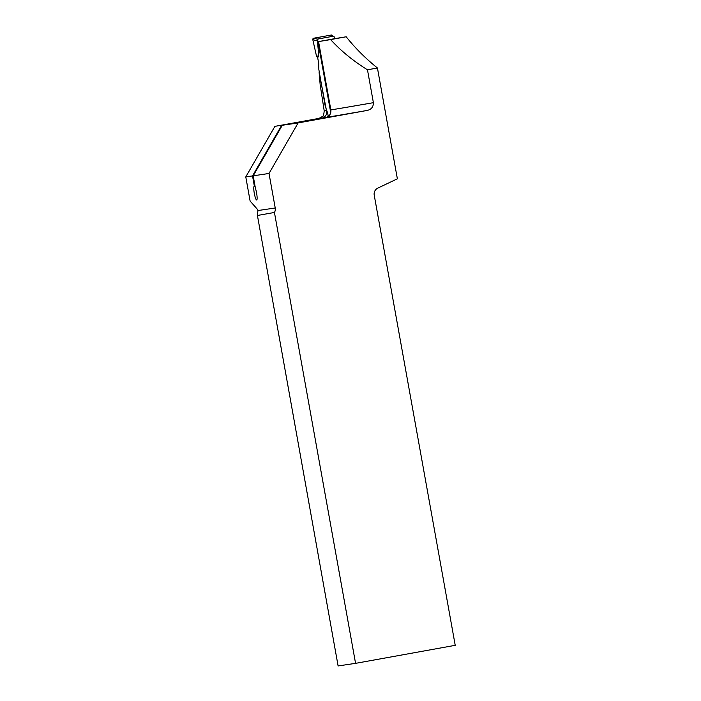 <?xml version="1.0" encoding="UTF-8"?>
<svg xmlns="http://www.w3.org/2000/svg" width="701" height="701" viewBox="0 0 701 701"><rect width="100%" height="100%" fill="white"/><g stroke="black" fill="none" stroke-linecap="round" stroke-linejoin="round"><path stroke-width="1.05" d="M373.388 102.679C373.414 106.938 371.311 109.531 367.079 110.451L298.135 122.92L269.018 173.471L275.23 207.987A6.528 6.44 -98.4 0 1 274.441 212.464L355.565 663.348L455.221 645.323L374.229 195.176A6.528 6.44 -98.4 0 1 377.804 188.113L397.371 178.808L377.436 67.997L367.473 69.802C353.155 60.899 340.861 50.831 330.609 39.589A192.538 1.008 169.8 0 1 318.561 41.587L330.854 109.908A192.538 1.008 -10.2 0 0 373.388 102.679L367.473 69.802M318.561 41.587L335.595 38.502A247.041 1.297 169.8 0 0 346.198 36.776C355.021 47.913 365.44 58.323 377.436 67.997M326.482 110.592L319.086 72.037L320.155 84.663L324.204 110.837A192.538 1.008 -10.2 0 0 326.482 110.592L326.832 113.115A6.528 6.44 -98.4 0 1 323.152 117.654L322.346 118.005A199.066 1.043 169.8 0 1 318.964 118.399L274.888 126.364L245.779 176.906L250.126 201.091L256.899 208.714A12.241 2.042 79.7 0 1 257.915 210.545L257.425 215.47L274.441 212.464M318.964 118.399L322.591 116.401C323.292 116.532 323.827 114.684 324.204 110.837M334.605 38.678L334.351 37.276A1.227 1.209 -98.4 0 0 332.949 36.286L317.281 39.125L313.768 38.205A1.227 1.209 81.6 0 0 312.804 39.677L316.554 56.36L317.684 57.719L318.771 63.721L318.832 69.417L325.483 107.586M298.135 122.92L282.301 125.269L326.272 117.347C329.672 116.059 331.205 113.58 330.854 109.908M355.565 663.348L338.11 665.95L257.425 215.47M274.888 126.364L322.346 118.005M325.693 107.551L327.63 112.975L326.832 113.115M282.301 125.269L253.184 175.811L255.453 188.394A6.94 1.157 -100.3 0 1 256.978 195.719A6.94 1.157 -100.3 0 1 256.68 199.978A6.94 1.157 -100.3 0 1 254.305 193.353A6.94 1.157 -100.3 0 1 254.209 186.317A6.94 1.157 -100.3 0 1 254.393 186.37L252.518 175.916L281.627 125.365M255.068 186.247L254.393 186.37M346.198 36.776L330.609 39.589M269.018 173.471L253.184 175.811M252.518 175.916L245.779 176.906M332.949 36.286L317.527 39.037M330.749 112.712L317.719 40.281A1.227 1.209 -98.4 0 1 318.692 38.862M317.281 39.125L318.78 55.747L317.684 57.719M327.63 112.975L328.243 116.392M313.768 38.205L331.196 35.05L332.125 36.408M331.196 35.05A1.227 1.209 -98.4 0 1 332.397 35.558L332.905 36.294M312.804 39.677L317.15 40.807M332.642 36.329L331.196 35.05L313.768 38.205L312.804 39.677L316.554 56.36L318.78 55.747M367.079 110.451A199.066 1.043 169.8 0 1 323.126 117.882M257.915 210.545L275.23 207.987M317.719 40.281L317.001 40.386M332.984 36.277L331.827 36.452"/></g></svg>

